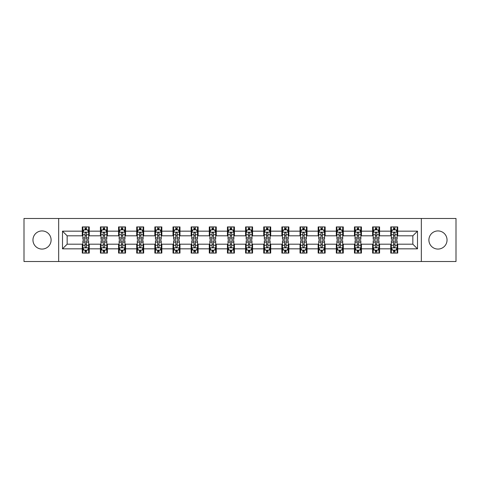 <?xml version="1.0" encoding="UTF-8"?>
<svg xmlns="http://www.w3.org/2000/svg" width="480" height="480" viewBox="0 0 480 480"><rect width="100%" height="100%" fill="white"/><g stroke="black" fill="none" stroke-linecap="round" stroke-linejoin="round"><path stroke-width="0.72" d="M437.97 230.928A9.072 9.072 0 0 0 428.898 240A9.072 9.072 0 0 0 437.97 249.072A9.072 9.072 0 0 0 447.042 240A9.072 9.072 0 0 0 437.97 230.928M42.03 230.928A9.072 9.072 0 0 0 32.958 240A9.072 9.072 0 0 0 42.03 249.072A9.072 9.072 0 0 0 51.102 240A9.072 9.072 0 0 0 42.03 230.928M421.338 261.516L456 261.516L456 218.484L421.338 218.484L421.338 261.516L58.662 261.516L58.662 218.484L24 218.484L24 261.516L58.662 261.516M421.338 218.484L58.662 218.484M397.728 231.162L397.728 226.914L390.744 226.914L390.744 231.162L379.578 231.162L379.578 226.914L372.6 226.914L372.6 231.162L361.434 231.162L361.434 226.914L354.456 226.914L354.456 231.162L343.29 231.162L343.29 226.914L336.312 226.914L336.312 231.162L325.146 231.162L325.146 226.914L318.162 226.914L318.162 231.162L306.996 231.162L306.996 226.914L300.018 226.914L300.018 231.162L288.852 231.162L288.852 226.914L281.874 226.914L281.874 231.162L270.708 231.162L270.708 226.914L263.73 226.914L263.73 231.162L252.564 231.162L252.564 226.914L245.586 226.914L245.586 231.162L234.414 231.162L234.414 226.914L227.436 226.914L227.436 231.162L216.27 231.162L216.27 226.914L209.292 226.914L209.292 231.162L198.126 231.162L198.126 226.914L191.148 226.914L191.148 231.162L179.982 231.162L179.982 226.914L173.004 226.914L173.004 231.162L161.838 231.162L161.838 226.914L154.854 226.914L154.854 231.162L143.688 231.162L143.688 226.914L136.71 226.914L136.71 231.162L125.544 231.162L125.544 226.914L118.566 226.914L118.566 231.162L107.4 231.162L107.4 226.914L100.422 226.914L100.422 231.162L89.256 231.162L89.256 226.914L82.272 226.914L82.272 231.162L62.502 231.162L62.502 248.838L67.152 244.188L82.272 244.188L82.272 253.086L89.256 253.086L89.256 244.188L100.422 244.188L100.422 253.086L107.4 253.086L107.4 244.188L118.566 244.188L118.566 253.086L125.544 253.086L125.544 244.188L136.71 244.188L136.71 253.086L143.688 253.086L143.688 244.188L154.854 244.188L154.854 253.086L161.838 253.086L161.838 244.188L173.004 244.188L173.004 253.086L179.982 253.086L179.982 244.188L191.148 244.188L191.148 253.086L198.126 253.086L198.126 244.188L209.292 244.188L209.292 253.086L216.27 253.086L216.27 244.188L227.436 244.188L227.436 253.086L234.414 253.086L234.414 244.188L245.586 244.188L245.586 253.086L252.564 253.086L252.564 244.188L263.73 244.188L263.73 253.086L270.708 253.086L270.708 244.188L281.874 244.188L281.874 253.086L288.852 253.086L288.852 244.188L300.018 244.188L300.018 253.086L306.996 253.086L306.996 244.188L318.162 244.188L318.162 253.086L325.146 253.086L325.146 244.188L336.312 244.188L336.312 253.086L343.29 253.086L343.29 244.188L354.456 244.188L354.456 253.086L361.434 253.086L361.434 244.188L372.6 244.188L372.6 253.086L379.578 253.086L379.578 244.188L390.744 244.188L390.744 253.086L397.728 253.086L397.728 244.188L412.848 244.188L412.848 235.812L397.728 235.812L397.728 231.162L417.498 231.162L417.498 248.838L397.728 248.838M390.744 248.838L379.578 248.838M372.6 248.838L361.434 248.838M354.456 248.838L343.29 248.838M336.312 248.838L325.146 248.838M318.162 248.838L306.996 248.838M300.018 248.838L288.852 248.838M281.874 248.838L270.708 248.838M263.73 248.838L252.564 248.838M245.586 248.838L234.414 248.838M227.436 248.838L216.27 248.838M209.292 248.838L198.126 248.838M191.148 248.838L179.982 248.838M173.004 248.838L161.838 248.838M154.854 248.838L143.688 248.838M136.71 248.838L125.544 248.838M118.566 248.838L107.4 248.838M100.422 248.838L89.256 248.838M82.272 248.838L62.502 248.838M390.744 231.162L390.744 235.812L379.578 235.812L379.578 231.162M372.6 231.162L372.6 235.812L361.434 235.812L361.434 231.162M354.456 231.162L354.456 235.812L343.29 235.812L343.29 231.162M336.312 231.162L336.312 235.812L325.146 235.812L325.146 231.162M318.162 231.162L318.162 235.812L306.996 235.812L306.996 231.162M300.018 231.162L300.018 235.812L288.852 235.812L288.852 231.162M281.874 231.162L281.874 235.812L270.708 235.812L270.708 231.162M263.73 231.162L263.73 235.812L252.564 235.812L252.564 231.162M245.586 231.162L245.586 235.812L234.414 235.812L234.414 231.162M227.436 231.162L227.436 235.812L216.27 235.812L216.27 231.162M209.292 231.162L209.292 235.812L198.126 235.812L198.126 231.162M191.148 231.162L191.148 235.812L179.982 235.812L179.982 231.162M173.004 231.162L173.004 235.812L161.838 235.812L161.838 231.162M154.854 231.162L154.854 235.812L143.688 235.812L143.688 231.162M136.71 231.162L136.71 235.812L125.544 235.812L125.544 231.162M118.566 231.162L118.566 235.812L107.4 235.812L107.4 231.162M100.422 231.162L100.422 235.812L89.256 235.812L89.256 231.162M82.272 231.162L82.272 235.812L67.152 235.812L62.502 231.162M67.152 235.812L67.152 244.188M417.498 248.838L412.848 244.188M412.848 235.812L417.498 231.162M82.272 229.824L82.854 229.824M85.068 229.824L86.46 229.824M88.674 229.824L89.256 229.824M82.272 235.698L82.854 235.698M85.068 235.698L86.46 235.698M88.674 235.698L89.256 235.698M82.272 244.302L82.854 244.302M85.068 244.302L86.46 244.302M88.674 244.302L89.256 244.302M82.272 250.176L82.854 250.176M85.068 250.176L86.46 250.176M88.674 250.176L89.256 250.176M100.422 244.302L101.004 244.302M103.212 244.302L104.61 244.302M106.818 244.302L107.4 244.302M100.422 250.176L101.004 250.176M103.212 250.176L104.61 250.176M106.818 250.176L107.4 250.176M100.422 229.824L101.004 229.824M103.212 229.824L104.61 229.824M106.818 229.824L107.4 229.824M100.422 235.698L101.004 235.698M103.212 235.698L104.61 235.698M106.818 235.698L107.4 235.698M118.566 244.302L119.148 244.302M121.356 244.302L122.754 244.302M124.962 244.302L125.544 244.302M118.566 250.176L119.148 250.176M121.356 250.176L122.754 250.176M124.962 250.176L125.544 250.176M118.566 229.824L119.148 229.824M121.356 229.824L122.754 229.824M124.962 229.824L125.544 229.824M118.566 235.698L119.148 235.698M121.356 235.698L122.754 235.698M124.962 235.698L125.544 235.698M136.71 244.302L137.292 244.302M139.5 244.302L140.898 244.302M143.106 244.302L143.688 244.302M136.71 250.176L137.292 250.176M139.5 250.176L140.898 250.176M143.106 250.176L143.688 250.176M136.71 229.824L137.292 229.824M139.5 229.824L140.898 229.824M143.106 229.824L143.688 229.824M136.71 235.698L137.292 235.698M139.5 235.698L140.898 235.698M143.106 235.698L143.688 235.698M154.854 244.302L155.436 244.302M157.65 244.302L159.042 244.302M161.256 244.302L161.838 244.302M154.854 250.176L155.436 250.176M157.65 250.176L159.042 250.176M161.256 250.176L161.838 250.176M154.854 229.824L155.436 229.824M157.65 229.824L159.042 229.824M161.256 229.824L161.838 229.824M154.854 235.698L155.436 235.698M157.65 235.698L159.042 235.698M161.256 235.698L161.838 235.698M173.004 244.302L173.586 244.302M175.794 244.302L177.192 244.302M179.4 244.302L179.982 244.302M173.004 250.176L173.586 250.176M175.794 250.176L177.192 250.176M179.4 250.176L179.982 250.176M173.004 229.824L173.586 229.824M175.794 229.824L177.192 229.824M179.4 229.824L179.982 229.824M173.004 235.698L173.586 235.698M175.794 235.698L177.192 235.698M179.4 235.698L179.982 235.698M191.148 244.302L191.73 244.302M193.938 244.302L195.336 244.302M197.544 244.302L198.126 244.302M191.148 250.176L191.73 250.176M193.938 250.176L195.336 250.176M197.544 250.176L198.126 250.176M191.148 229.824L191.73 229.824M193.938 229.824L195.336 229.824M197.544 229.824L198.126 229.824M191.148 235.698L191.73 235.698M193.938 235.698L195.336 235.698M197.544 235.698L198.126 235.698M209.292 244.302L209.874 244.302M212.082 244.302L213.48 244.302M215.688 244.302L216.27 244.302M209.292 250.176L209.874 250.176M212.082 250.176L213.48 250.176M215.688 250.176L216.27 250.176M209.292 229.824L209.874 229.824M212.082 229.824L213.48 229.824M215.688 229.824L216.27 229.824M209.292 235.698L209.874 235.698M212.082 235.698L213.48 235.698M215.688 235.698L216.27 235.698M227.436 244.302L228.018 244.302M230.232 244.302L231.624 244.302M233.838 244.302L234.414 244.302M227.436 250.176L228.018 250.176M230.232 250.176L231.624 250.176M233.838 250.176L234.414 250.176M227.436 229.824L228.018 229.824M230.232 229.824L231.624 229.824M233.838 229.824L234.414 229.824M227.436 235.698L228.018 235.698M230.232 235.698L231.624 235.698M233.838 235.698L234.414 235.698M245.586 244.302L246.162 244.302M248.376 244.302L249.768 244.302M251.982 244.302L252.564 244.302M245.586 250.176L246.162 250.176M248.376 250.176L249.768 250.176M251.982 250.176L252.564 250.176M245.586 229.824L246.162 229.824M248.376 229.824L249.768 229.824M251.982 229.824L252.564 229.824M245.586 235.698L246.162 235.698M248.376 235.698L249.768 235.698M251.982 235.698L252.564 235.698M263.73 244.302L264.312 244.302M266.52 244.302L267.918 244.302M270.126 244.302L270.708 244.302M263.73 250.176L264.312 250.176M266.52 250.176L267.918 250.176M270.126 250.176L270.708 250.176M263.73 229.824L264.312 229.824M266.52 229.824L267.918 229.824M270.126 229.824L270.708 229.824M263.73 235.698L264.312 235.698M266.52 235.698L267.918 235.698M270.126 235.698L270.708 235.698M281.874 244.302L282.456 244.302M284.664 244.302L286.062 244.302M288.27 244.302L288.852 244.302M281.874 250.176L282.456 250.176M284.664 250.176L286.062 250.176M288.27 250.176L288.852 250.176M281.874 229.824L282.456 229.824M284.664 229.824L286.062 229.824M288.27 229.824L288.852 229.824M281.874 235.698L282.456 235.698M284.664 235.698L286.062 235.698M288.27 235.698L288.852 235.698M300.018 244.302L300.6 244.302M302.808 244.302L304.206 244.302M306.414 244.302L306.996 244.302M300.018 250.176L300.6 250.176M302.808 250.176L304.206 250.176M306.414 250.176L306.996 250.176M300.018 229.824L300.6 229.824M302.808 229.824L304.206 229.824M306.414 229.824L306.996 229.824M300.018 235.698L300.6 235.698M302.808 235.698L304.206 235.698M306.414 235.698L306.996 235.698M318.162 244.302L318.744 244.302M320.958 244.302L322.35 244.302M324.564 244.302L325.146 244.302M318.162 250.176L318.744 250.176M320.958 250.176L322.35 250.176M324.564 250.176L325.146 250.176M318.162 229.824L318.744 229.824M320.958 229.824L322.35 229.824M324.564 229.824L325.146 229.824M318.162 235.698L318.744 235.698M320.958 235.698L322.35 235.698M324.564 235.698L325.146 235.698M336.312 244.302L336.894 244.302M339.102 244.302L340.5 244.302M342.708 244.302L343.29 244.302M336.312 250.176L336.894 250.176M339.102 250.176L340.5 250.176M342.708 250.176L343.29 250.176M336.312 229.824L336.894 229.824M339.102 229.824L340.5 229.824M342.708 229.824L343.29 229.824M336.312 235.698L336.894 235.698M339.102 235.698L340.5 235.698M342.708 235.698L343.29 235.698M354.456 244.302L355.038 244.302M357.246 244.302L358.644 244.302M360.852 244.302L361.434 244.302M354.456 250.176L355.038 250.176M357.246 250.176L358.644 250.176M360.852 250.176L361.434 250.176M354.456 229.824L355.038 229.824M357.246 229.824L358.644 229.824M360.852 229.824L361.434 229.824M354.456 235.698L355.038 235.698M357.246 235.698L358.644 235.698M360.852 235.698L361.434 235.698M372.6 244.302L373.182 244.302M375.39 244.302L376.788 244.302M378.996 244.302L379.578 244.302M372.6 250.176L373.182 250.176M375.39 250.176L376.788 250.176M378.996 250.176L379.578 250.176M372.6 229.824L373.182 229.824M375.39 229.824L376.788 229.824M378.996 229.824L379.578 229.824M372.6 235.698L373.182 235.698M375.39 235.698L376.788 235.698M378.996 235.698L379.578 235.698M390.744 244.302L391.326 244.302M393.54 244.302L394.932 244.302M397.146 244.302L397.728 244.302M390.744 250.176L391.326 250.176M393.54 250.176L394.932 250.176M397.146 250.176L397.728 250.176M390.744 229.824L391.326 229.824M393.54 229.824L394.932 229.824M397.146 229.824L397.728 229.824M390.744 235.698L391.326 235.698M393.54 235.698L394.932 235.698M397.146 235.698L397.728 235.698M86.46 228.426L85.068 228.426M88.674 237.846L86.46 237.846L86.46 239.304L88.674 239.304L88.674 232.206L87.51 229.878L84.018 229.878L82.854 232.206L82.854 239.304L85.068 239.304L85.068 237.846L82.854 237.846M82.854 232.206L82.854 226.914M88.674 232.206L88.674 226.914M85.068 229.878L85.068 226.914M86.46 226.914L86.46 229.878M86.46 237.846L86.46 233.082C85.998 232.182 85.53 232.182 85.068 233.082L85.068 237.846M85.068 251.574L86.46 251.574M82.854 242.154L85.068 242.154L85.068 240.696L82.854 240.696L82.854 247.794L84.018 250.122L87.51 250.122L88.674 247.794L88.674 240.696L86.46 240.696L86.46 242.154L88.674 242.154M88.674 247.794L88.674 253.086M82.854 247.794L82.854 253.086M86.46 250.122L86.46 253.086M85.068 253.086L85.068 250.122M85.068 242.154L85.068 246.918C85.53 247.818 85.998 247.818 86.46 246.918L86.46 242.154M104.61 228.426L103.212 228.426M106.818 237.846L104.61 237.846L104.61 239.304L106.818 239.304L106.818 232.206L105.654 229.878L102.162 229.878L101.004 232.206L101.004 239.304L103.212 239.304L103.212 237.846L101.004 237.846M101.004 232.206L101.004 226.914M106.818 232.206L106.818 226.914M103.212 229.878L103.212 226.914M104.61 226.914L104.61 229.878M104.61 237.846L104.61 233.082C104.142 232.182 103.68 232.182 103.212 233.082L103.212 237.846M122.754 228.426L121.356 228.426M124.962 237.846L122.754 237.846L122.754 239.304L124.962 239.304L124.962 232.206L123.798 229.878L120.312 229.878L119.148 232.206L119.148 239.304L121.356 239.304L121.356 237.846L119.148 237.846M119.148 232.206L119.148 226.914M124.962 232.206L124.962 226.914M121.356 229.878L121.356 226.914M122.754 226.914L122.754 229.878M122.754 237.846L122.754 233.082C122.286 232.182 121.824 232.182 121.356 233.082L121.356 237.846M103.212 251.574L104.61 251.574M101.004 242.154L103.212 242.154L103.212 240.696L101.004 240.696L101.004 247.794L102.162 250.122L105.654 250.122L106.818 247.794L106.818 240.696L104.61 240.696L104.61 242.154L106.818 242.154M106.818 247.794L106.818 253.086M101.004 247.794L101.004 253.086M104.61 250.122L104.61 253.086M103.212 253.086L103.212 250.122M103.212 242.154L103.212 246.918C103.674 247.818 104.142 247.818 104.61 246.918L104.61 242.154M121.356 251.574L122.754 251.574M119.148 242.154L121.356 242.154L121.356 240.696L119.148 240.696L119.148 247.794L120.312 250.122L123.798 250.122L124.962 247.794L124.962 240.696L122.754 240.696L122.754 242.154L124.962 242.154M124.962 247.794L124.962 253.086M119.148 247.794L119.148 253.086M122.754 250.122L122.754 253.086M121.356 253.086L121.356 250.122M121.356 242.154L121.356 246.918C121.824 247.818 122.286 247.818 122.754 246.918L122.754 242.154M140.898 228.426L139.5 228.426M143.106 237.846L140.898 237.846L140.898 239.304L143.106 239.304L143.106 232.206L141.948 229.878L138.456 229.878L137.292 232.206L137.292 239.304L139.5 239.304L139.5 237.846L137.292 237.846M137.292 232.206L137.292 226.914M143.106 232.206L143.106 226.914M139.5 229.878L139.5 226.914M140.898 226.914L140.898 229.878M140.898 237.846L140.898 233.082C140.436 232.182 139.968 232.182 139.5 233.082L139.5 237.846M159.042 228.426L157.65 228.426M161.256 237.846L159.042 237.846L159.042 239.304L161.256 239.304L161.256 232.206L160.092 229.878L156.6 229.878L155.436 232.206L155.436 239.304L157.65 239.304L157.65 237.846L155.436 237.846M155.436 232.206L155.436 226.914M161.256 232.206L161.256 226.914M157.65 229.878L157.65 226.914M159.042 226.914L159.042 229.878M159.042 237.846L159.042 233.082C158.58 232.182 158.112 232.182 157.65 233.082L157.65 237.846M177.192 228.426L175.794 228.426M179.4 237.846L177.192 237.846L177.192 239.304L179.4 239.304L179.4 232.206L178.236 229.878L174.744 229.878L173.586 232.206L173.586 239.304L175.794 239.304L175.794 237.846L173.586 237.846M173.586 232.206L173.586 226.914M179.4 232.206L179.4 226.914M175.794 229.878L175.794 226.914M177.192 226.914L177.192 229.878M177.192 237.846L177.192 233.082C176.724 232.182 176.262 232.182 175.794 233.082L175.794 237.846M139.5 251.574L140.898 251.574M137.292 242.154L139.5 242.154L139.5 240.696L137.292 240.696L137.292 247.794L138.456 250.122L141.948 250.122L143.106 247.794L143.106 240.696L140.898 240.696L140.898 242.154L143.106 242.154M143.106 247.794L143.106 253.086M137.292 247.794L137.292 253.086M140.898 250.122L140.898 253.086M139.5 253.086L139.5 250.122M139.5 242.154L139.5 246.918C139.968 247.818 140.43 247.818 140.898 246.918L140.898 242.154M157.65 251.574L159.042 251.574M155.436 242.154L157.65 242.154L157.65 240.696L155.436 240.696L155.436 247.794L156.6 250.122L160.092 250.122L161.256 247.794L161.256 240.696L159.042 240.696L159.042 242.154L161.256 242.154M161.256 247.794L161.256 253.086M155.436 247.794L155.436 253.086M159.042 250.122L159.042 253.086M157.65 253.086L157.65 250.122M157.65 242.154L157.65 246.918C158.112 247.818 158.58 247.818 159.042 246.918L159.042 242.154M175.794 251.574L177.192 251.574M173.586 242.154L175.794 242.154L175.794 240.696L173.586 240.696L173.586 247.794L174.744 250.122L178.236 250.122L179.4 247.794L179.4 240.696L177.192 240.696L177.192 242.154L179.4 242.154M179.4 247.794L179.4 253.086M173.586 247.794L173.586 253.086M177.192 250.122L177.192 253.086M175.794 253.086L175.794 250.122M175.794 242.154L175.794 246.918C176.256 247.818 176.724 247.818 177.192 246.918L177.192 242.154M193.938 251.574L195.336 251.574M191.73 242.154L193.938 242.154L193.938 240.696L191.73 240.696L191.73 247.794L192.894 250.122L196.38 250.122L197.544 247.794L197.544 240.696L195.336 240.696L195.336 242.154L197.544 242.154M197.544 247.794L197.544 253.086M191.73 247.794L191.73 253.086M195.336 250.122L195.336 253.086M193.938 253.086L193.938 250.122M193.938 242.154L193.938 246.918C194.406 247.818 194.868 247.818 195.336 246.918L195.336 242.154M212.082 251.574L213.48 251.574M209.874 242.154L212.082 242.154L212.082 240.696L209.874 240.696L209.874 247.794L211.038 250.122L214.524 250.122L215.688 247.794L215.688 240.696L213.48 240.696L213.48 242.154L215.688 242.154M215.688 247.794L215.688 253.086M209.874 247.794L209.874 253.086M213.48 250.122L213.48 253.086M212.082 253.086L212.082 250.122M212.082 242.154L212.082 246.918C212.55 247.818 213.012 247.818 213.48 246.918L213.48 242.154M230.232 251.574L231.624 251.574M228.018 242.154L230.232 242.154L230.232 240.696L228.018 240.696L228.018 247.794L229.182 250.122L232.674 250.122L233.838 247.794L233.838 240.696L231.624 240.696L231.624 242.154L233.838 242.154M233.838 247.794L233.838 253.086M228.018 247.794L228.018 253.086M231.624 250.122L231.624 253.086M230.232 253.086L230.232 250.122M230.232 242.154L230.232 246.918C230.694 247.818 231.162 247.818 231.624 246.918L231.624 242.154M248.376 251.574L249.768 251.574M246.162 242.154L248.376 242.154L248.376 240.696L246.162 240.696L246.162 247.794L247.326 250.122L250.818 250.122L251.982 247.794L251.982 240.696L249.768 240.696L249.768 242.154L251.982 242.154M251.982 247.794L251.982 253.086M246.162 247.794L246.162 253.086M249.768 250.122L249.768 253.086M248.376 253.086L248.376 250.122M248.376 242.154L248.376 246.918C248.838 247.818 249.306 247.818 249.768 246.918L249.768 242.154M266.52 251.574L267.918 251.574M264.312 242.154L266.52 242.154L266.52 240.696L264.312 240.696L264.312 247.794L265.476 250.122L268.962 250.122L270.126 247.794L270.126 240.696L267.918 240.696L267.918 242.154L270.126 242.154M270.126 247.794L270.126 253.086M264.312 247.794L264.312 253.086M267.918 250.122L267.918 253.086M266.52 253.086L266.52 250.122M266.52 242.154L266.52 246.918C266.982 247.818 267.45 247.818 267.918 246.918L267.918 242.154M284.664 251.574L286.062 251.574M282.456 242.154L284.664 242.154L284.664 240.696L282.456 240.696L282.456 247.794L283.62 250.122L287.106 250.122L288.27 247.794L288.27 240.696L286.062 240.696L286.062 242.154L288.27 242.154M288.27 247.794L288.27 253.086M282.456 247.794L282.456 253.086M286.062 250.122L286.062 253.086M284.664 253.086L284.664 250.122M284.664 242.154L284.664 246.918C285.132 247.818 285.594 247.818 286.062 246.918L286.062 242.154M302.808 251.574L304.206 251.574M300.6 242.154L302.808 242.154L302.808 240.696L300.6 240.696L300.6 247.794L301.764 250.122L305.256 250.122L306.414 247.794L306.414 240.696L304.206 240.696L304.206 242.154L306.414 242.154M306.414 247.794L306.414 253.086M300.6 247.794L300.6 253.086M304.206 250.122L304.206 253.086M302.808 253.086L302.808 250.122M302.808 242.154L302.808 246.918C303.276 247.818 303.738 247.818 304.206 246.918L304.206 242.154M320.958 251.574L322.35 251.574M318.744 242.154L320.958 242.154L320.958 240.696L318.744 240.696L318.744 247.794L319.908 250.122L323.4 250.122L324.564 247.794L324.564 240.696L322.35 240.696L322.35 242.154L324.564 242.154M324.564 247.794L324.564 253.086M318.744 247.794L318.744 253.086M322.35 250.122L322.35 253.086M320.958 253.086L320.958 250.122M320.958 242.154L320.958 246.918C321.42 247.818 321.888 247.818 322.35 246.918L322.35 242.154M339.102 251.574L340.5 251.574M336.894 242.154L339.102 242.154L339.102 240.696L336.894 240.696L336.894 247.794L338.052 250.122L341.544 250.122L342.708 247.794L342.708 240.696L340.5 240.696L340.5 242.154L342.708 242.154M342.708 247.794L342.708 253.086M336.894 247.794L336.894 253.086M340.5 250.122L340.5 253.086M339.102 253.086L339.102 250.122M339.102 242.154L339.102 246.918C339.564 247.818 340.032 247.818 340.5 246.918L340.5 242.154M357.246 251.574L358.644 251.574M355.038 242.154L357.246 242.154L357.246 240.696L355.038 240.696L355.038 247.794L356.202 250.122L359.688 250.122L360.852 247.794L360.852 240.696L358.644 240.696L358.644 242.154L360.852 242.154M360.852 247.794L360.852 253.086M355.038 247.794L355.038 253.086M358.644 250.122L358.644 253.086M357.246 253.086L357.246 250.122M357.246 242.154L357.246 246.918C357.714 247.818 358.176 247.818 358.644 246.918L358.644 242.154M375.39 251.574L376.788 251.574M373.182 242.154L375.39 242.154L375.39 240.696L373.182 240.696L373.182 247.794L374.346 250.122L377.838 250.122L378.996 247.794L378.996 240.696L376.788 240.696L376.788 242.154L378.996 242.154M378.996 247.794L378.996 253.086M373.182 247.794L373.182 253.086M376.788 250.122L376.788 253.086M375.39 253.086L375.39 250.122M375.39 242.154L375.39 246.918C375.858 247.818 376.32 247.818 376.788 246.918L376.788 242.154M195.336 228.426L193.938 228.426M197.544 237.846L195.336 237.846L195.336 239.304L197.544 239.304L197.544 232.206L196.38 229.878L192.894 229.878L191.73 232.206L191.73 239.304L193.938 239.304L193.938 237.846L191.73 237.846M191.73 232.206L191.73 226.914M197.544 232.206L197.544 226.914M193.938 229.878L193.938 226.914M195.336 226.914L195.336 229.878M195.336 237.846L195.336 233.082C194.868 232.182 194.406 232.182 193.938 233.082L193.938 237.846M213.48 228.426L212.082 228.426M215.688 237.846L213.48 237.846L213.48 239.304L215.688 239.304L215.688 232.206L214.524 229.878L211.038 229.878L209.874 232.206L209.874 239.304L212.082 239.304L212.082 237.846L209.874 237.846M209.874 232.206L209.874 226.914M215.688 232.206L215.688 226.914M212.082 229.878L212.082 226.914M213.48 226.914L213.48 229.878M213.48 237.846L213.48 233.082C213.018 232.182 212.55 232.182 212.082 233.082L212.082 237.846M231.624 228.426L230.232 228.426M233.838 237.846L231.624 237.846L231.624 239.304L233.838 239.304L233.838 232.206L232.674 229.878L229.182 229.878L228.018 232.206L228.018 239.304L230.232 239.304L230.232 237.846L228.018 237.846M228.018 232.206L228.018 226.914M233.838 232.206L233.838 226.914M230.232 229.878L230.232 226.914M231.624 226.914L231.624 229.878M231.624 237.846L231.624 233.082C231.162 232.182 230.694 232.182 230.232 233.082L230.232 237.846M249.768 228.426L248.376 228.426M251.982 237.846L249.768 237.846L249.768 239.304L251.982 239.304L251.982 232.206L250.818 229.878L247.326 229.878L246.162 232.206L246.162 239.304L248.376 239.304L248.376 237.846L246.162 237.846M246.162 232.206L246.162 226.914M251.982 232.206L251.982 226.914M248.376 229.878L248.376 226.914M249.768 226.914L249.768 229.878M249.768 237.846L249.768 233.082C249.306 232.182 248.838 232.182 248.376 233.082L248.376 237.846M267.918 228.426L266.52 228.426M270.126 237.846L267.918 237.846L267.918 239.304L270.126 239.304L270.126 232.206L268.962 229.878L265.476 229.878L264.312 232.206L264.312 239.304L266.52 239.304L266.52 237.846L264.312 237.846M264.312 232.206L264.312 226.914M270.126 232.206L270.126 226.914M266.52 229.878L266.52 226.914M267.918 226.914L267.918 229.878M267.918 237.846L267.918 233.082C267.45 232.182 266.988 232.182 266.52 233.082L266.52 237.846M286.062 228.426L284.664 228.426M288.27 237.846L286.062 237.846L286.062 239.304L288.27 239.304L288.27 232.206L287.106 229.878L283.62 229.878L282.456 232.206L282.456 239.304L284.664 239.304L284.664 237.846L282.456 237.846M282.456 232.206L282.456 226.914M288.27 232.206L288.27 226.914M284.664 229.878L284.664 226.914M286.062 226.914L286.062 229.878M286.062 237.846L286.062 233.082C285.594 232.182 285.132 232.182 284.664 233.082L284.664 237.846M304.206 228.426L302.808 228.426M306.414 237.846L304.206 237.846L304.206 239.304L306.414 239.304L306.414 232.206L305.256 229.878L301.764 229.878L300.6 232.206L300.6 239.304L302.808 239.304L302.808 237.846L300.6 237.846M300.6 232.206L300.6 226.914M306.414 232.206L306.414 226.914M302.808 229.878L302.808 226.914M304.206 226.914L304.206 229.878M304.206 237.846L304.206 233.082C303.744 232.182 303.276 232.182 302.808 233.082L302.808 237.846M322.35 228.426L320.958 228.426M324.564 237.846L322.35 237.846L322.35 239.304L324.564 239.304L324.564 232.206L323.4 229.878L319.908 229.878L318.744 232.206L318.744 239.304L320.958 239.304L320.958 237.846L318.744 237.846M318.744 232.206L318.744 226.914M324.564 232.206L324.564 226.914M320.958 229.878L320.958 226.914M322.35 226.914L322.35 229.878M322.35 237.846L322.35 233.082C321.888 232.182 321.42 232.182 320.958 233.082L320.958 237.846M340.5 228.426L339.102 228.426M342.708 237.846L340.5 237.846L340.5 239.304L342.708 239.304L342.708 232.206L341.544 229.878L338.052 229.878L336.894 232.206L336.894 239.304L339.102 239.304L339.102 237.846L336.894 237.846M336.894 232.206L336.894 226.914M342.708 232.206L342.708 226.914M339.102 229.878L339.102 226.914M340.5 226.914L340.5 229.878M340.5 237.846L340.5 233.082C340.032 232.182 339.57 232.182 339.102 233.082L339.102 237.846M358.644 228.426L357.246 228.426M360.852 237.846L358.644 237.846L358.644 239.304L360.852 239.304L360.852 232.206L359.688 229.878L356.202 229.878L355.038 232.206L355.038 239.304L357.246 239.304L357.246 237.846L355.038 237.846M355.038 232.206L355.038 226.914M360.852 232.206L360.852 226.914M357.246 229.878L357.246 226.914M358.644 226.914L358.644 229.878M358.644 237.846L358.644 233.082C358.176 232.182 357.714 232.182 357.246 233.082L357.246 237.846M376.788 228.426L375.39 228.426M378.996 237.846L376.788 237.846L376.788 239.304L378.996 239.304L378.996 232.206L377.838 229.878L374.346 229.878L373.182 232.206L373.182 239.304L375.39 239.304L375.39 237.846L373.182 237.846M373.182 232.206L373.182 226.914M378.996 232.206L378.996 226.914M375.39 229.878L375.39 226.914M376.788 226.914L376.788 229.878M376.788 237.846L376.788 233.082C376.326 232.182 375.858 232.182 375.39 233.082L375.39 237.846M394.932 228.426L393.54 228.426M397.146 237.846L394.932 237.846L394.932 239.304L397.146 239.304L397.146 232.206L395.982 229.878L392.49 229.878L391.326 232.206L391.326 239.304L393.54 239.304L393.54 237.846L391.326 237.846M391.326 232.206L391.326 226.914M397.146 232.206L397.146 226.914M393.54 229.878L393.54 226.914M394.932 226.914L394.932 229.878M394.932 237.846L394.932 233.082C394.47 232.182 394.002 232.182 393.54 233.082L393.54 237.846M393.54 251.574L394.932 251.574M391.326 242.154L393.54 242.154L393.54 240.696L391.326 240.696L391.326 247.794L392.49 250.122L395.982 250.122L397.146 247.794L397.146 240.696L394.932 240.696L394.932 242.154L397.146 242.154M397.146 247.794L397.146 253.086M391.326 247.794L391.326 253.086M394.932 250.122L394.932 253.086M393.54 253.086L393.54 250.122M393.54 242.154L393.54 246.918C394.002 247.818 394.47 247.818 394.932 246.918L394.932 242.154M88.644 232.146L82.884 232.146M82.854 230.022L83.952 230.022M87.576 230.022L88.674 230.022M85.068 234.726L82.854 234.726M88.674 234.726L86.46 234.726M86.46 229.164L85.068 229.164M82.884 247.854L88.644 247.854M88.674 249.978L87.576 249.978M83.952 249.978L82.854 249.978M86.46 245.274L88.674 245.274M82.854 245.274L85.068 245.274M85.068 250.836L86.46 250.836M106.788 232.146L101.028 232.146M101.004 230.022L102.096 230.022M105.726 230.022L106.818 230.022M103.212 234.726L101.004 234.726M106.818 234.726L104.61 234.726M104.61 229.164L103.212 229.164M124.932 232.146L119.178 232.146M119.148 230.022L120.24 230.022M123.87 230.022L124.962 230.022M121.356 234.726L119.148 234.726M124.962 234.726L122.754 234.726M122.754 229.164L121.356 229.164M101.028 247.854L106.788 247.854M106.818 249.978L105.726 249.978M102.096 249.978L101.004 249.978M104.61 245.274L106.818 245.274M101.004 245.274L103.212 245.274M103.212 250.836L104.61 250.836M119.178 247.854L124.932 247.854M124.962 249.978L123.87 249.978M120.24 249.978L119.148 249.978M122.754 245.274L124.962 245.274M119.148 245.274L121.356 245.274M121.356 250.836L122.754 250.836M143.082 232.146L137.322 232.146M137.292 230.022L138.384 230.022M142.014 230.022L143.106 230.022M139.5 234.726L137.292 234.726M143.106 234.726L140.898 234.726M140.898 229.164L139.5 229.164M161.226 232.146L155.466 232.146M155.436 230.022L156.534 230.022M160.158 230.022L161.256 230.022M157.65 234.726L155.436 234.726M161.256 234.726L159.042 234.726M159.042 229.164L157.65 229.164M179.37 232.146L173.61 232.146M173.586 230.022L174.678 230.022M178.308 230.022L179.4 230.022M175.794 234.726L173.586 234.726M179.4 234.726L177.192 234.726M177.192 229.164L175.794 229.164M137.322 247.854L143.082 247.854M143.106 249.978L142.014 249.978M138.384 249.978L137.292 249.978M140.898 245.274L143.106 245.274M137.292 245.274L139.5 245.274M139.5 250.836L140.898 250.836M155.466 247.854L161.226 247.854M161.256 249.978L160.158 249.978M156.534 249.978L155.436 249.978M159.042 245.274L161.256 245.274M155.436 245.274L157.65 245.274M157.65 250.836L159.042 250.836M173.61 247.854L179.37 247.854M179.4 249.978L178.308 249.978M174.678 249.978L173.586 249.978M177.192 245.274L179.4 245.274M173.586 245.274L175.794 245.274M175.794 250.836L177.192 250.836M191.76 247.854L197.514 247.854M197.544 249.978L196.452 249.978M192.822 249.978L191.73 249.978M195.336 245.274L197.544 245.274M191.73 245.274L193.938 245.274M193.938 250.836L195.336 250.836M209.904 247.854L215.658 247.854M215.688 249.978L214.596 249.978M210.966 249.978L209.874 249.978M213.48 245.274L215.688 245.274M209.874 245.274L212.082 245.274M212.082 250.836L213.48 250.836M228.048 247.854L233.808 247.854M233.838 249.978L232.74 249.978M229.11 249.978L228.018 249.978M231.624 245.274L233.838 245.274M228.018 245.274L230.232 245.274M230.232 250.836L231.624 250.836M246.192 247.854L251.952 247.854M251.982 249.978L250.89 249.978M247.26 249.978L246.162 249.978M249.768 245.274L251.982 245.274M246.162 245.274L248.376 245.274M248.376 250.836L249.768 250.836M264.342 247.854L270.096 247.854M270.126 249.978L269.034 249.978M265.404 249.978L264.312 249.978M267.918 245.274L270.126 245.274M264.312 245.274L266.52 245.274M266.52 250.836L267.918 250.836M282.486 247.854L288.24 247.854M288.27 249.978L287.178 249.978M283.548 249.978L282.456 249.978M286.062 245.274L288.27 245.274M282.456 245.274L284.664 245.274M284.664 250.836L286.062 250.836M300.63 247.854L306.39 247.854M306.414 249.978L305.322 249.978M301.692 249.978L300.6 249.978M304.206 245.274L306.414 245.274M300.6 245.274L302.808 245.274M302.808 250.836L304.206 250.836M318.774 247.854L324.534 247.854M324.564 249.978L323.466 249.978M319.842 249.978L318.744 249.978M322.35 245.274L324.564 245.274M318.744 245.274L320.958 245.274M320.958 250.836L322.35 250.836M336.918 247.854L342.678 247.854M342.708 249.978L341.616 249.978M337.986 249.978L336.894 249.978M340.5 245.274L342.708 245.274M336.894 245.274L339.102 245.274M339.102 250.836L340.5 250.836M355.068 247.854L360.822 247.854M360.852 249.978L359.76 249.978M356.13 249.978L355.038 249.978M358.644 245.274L360.852 245.274M355.038 245.274L357.246 245.274M357.246 250.836L358.644 250.836M373.212 247.854L378.972 247.854M378.996 249.978L377.904 249.978M374.274 249.978L373.182 249.978M376.788 245.274L378.996 245.274M373.182 245.274L375.39 245.274M375.39 250.836L376.788 250.836M197.514 232.146L191.76 232.146M191.73 230.022L192.822 230.022M196.452 230.022L197.544 230.022M193.938 234.726L191.73 234.726M197.544 234.726L195.336 234.726M195.336 229.164L193.938 229.164M215.658 232.146L209.904 232.146M209.874 230.022L210.966 230.022M214.596 230.022L215.688 230.022M212.082 234.726L209.874 234.726M215.688 234.726L213.48 234.726M213.48 229.164L212.082 229.164M233.808 232.146L228.048 232.146M228.018 230.022L229.11 230.022M232.74 230.022L233.838 230.022M230.232 234.726L228.018 234.726M233.838 234.726L231.624 234.726M231.624 229.164L230.232 229.164M251.952 232.146L246.192 232.146M246.162 230.022L247.26 230.022M250.89 230.022L251.982 230.022M248.376 234.726L246.162 234.726M251.982 234.726L249.768 234.726M249.768 229.164L248.376 229.164M270.096 232.146L264.342 232.146M264.312 230.022L265.404 230.022M269.034 230.022L270.126 230.022M266.52 234.726L264.312 234.726M270.126 234.726L267.918 234.726M267.918 229.164L266.52 229.164M288.24 232.146L282.486 232.146M282.456 230.022L283.548 230.022M287.178 230.022L288.27 230.022M284.664 234.726L282.456 234.726M288.27 234.726L286.062 234.726M286.062 229.164L284.664 229.164M306.39 232.146L300.63 232.146M300.6 230.022L301.692 230.022M305.322 230.022L306.414 230.022M302.808 234.726L300.6 234.726M306.414 234.726L304.206 234.726M304.206 229.164L302.808 229.164M324.534 232.146L318.774 232.146M318.744 230.022L319.842 230.022M323.466 230.022L324.564 230.022M320.958 234.726L318.744 234.726M324.564 234.726L322.35 234.726M322.35 229.164L320.958 229.164M342.678 232.146L336.918 232.146M336.894 230.022L337.986 230.022M341.616 230.022L342.708 230.022M339.102 234.726L336.894 234.726M342.708 234.726L340.5 234.726M340.5 229.164L339.102 229.164M360.822 232.146L355.068 232.146M355.038 230.022L356.13 230.022M359.76 230.022L360.852 230.022M357.246 234.726L355.038 234.726M360.852 234.726L358.644 234.726M358.644 229.164L357.246 229.164M378.972 232.146L373.212 232.146M373.182 230.022L374.274 230.022M377.904 230.022L378.996 230.022M375.39 234.726L373.182 234.726M378.996 234.726L376.788 234.726M376.788 229.164L375.39 229.164M397.116 232.146L391.356 232.146M391.326 230.022L392.424 230.022M396.048 230.022L397.146 230.022M393.54 234.726L391.326 234.726M397.146 234.726L394.932 234.726M394.932 229.164L393.54 229.164M391.356 247.854L397.116 247.854M397.146 249.978L396.048 249.978M392.424 249.978L391.326 249.978M394.932 245.274L397.146 245.274M391.326 245.274L393.54 245.274M393.54 250.836L394.932 250.836"/></g></svg>
